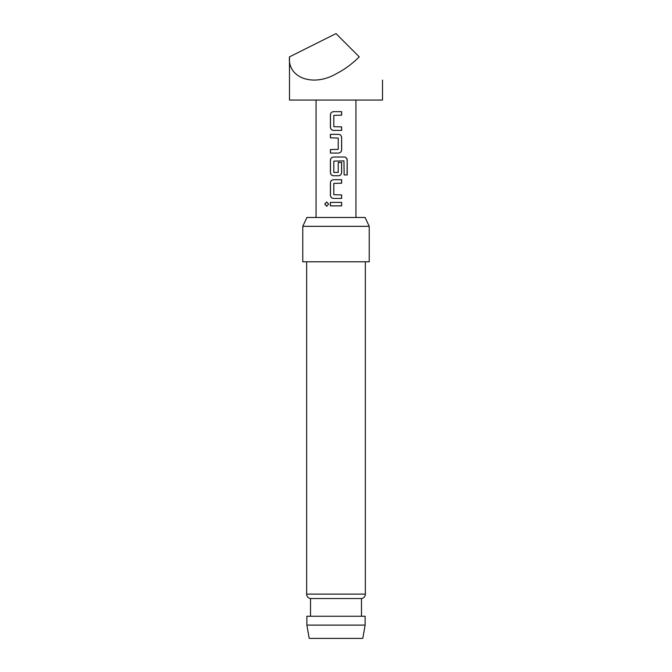 <?xml version="1.0" encoding="UTF-8"?>
<svg xmlns="http://www.w3.org/2000/svg" width="672" height="672" viewBox="0 0 672 672"><rect width="100%" height="100%" fill="white"/><g stroke="black" fill="none" stroke-linecap="round" stroke-linejoin="round"><path stroke-width="1.01" d="M326.71 201.97L324.929 204.128L326.71 206.296M328.616 204.128L326.659 201.97L324.803 204.128L326.659 206.296L328.616 204.128M333.614 111.661C331.674 111.854 330.624 112.938 330.464 114.92L330.464 127.134C330.641 129.125 331.691 130.208 333.614 130.393L341.645 130.393L341.645 126.899L333.816 126.672L333.816 115.382L341.645 115.156L341.645 111.661L333.589 111.661C331.624 111.854 330.565 112.938 330.397 114.92L330.397 127.134C330.574 129.116 331.64 130.208 333.589 130.393M341.578 130.393L341.578 126.899M330.464 149.579L330.464 153.073M330.464 134.341L330.464 137.836M333.614 157.021C331.674 157.214 330.624 158.298 330.464 160.28L330.464 172.494C330.641 174.485 331.691 175.568 333.614 175.753L338.461 175.753C340.418 175.56 341.485 174.476 341.645 172.494L341.645 162.49L338.226 162.49L338.226 172.41L333.816 172.41L333.816 161.129L343.938 160.894L344.148 174.938L347.197 174.938L347.197 160.28C347.063 158.298 346.114 157.206 344.366 157.021L333.589 157.021C331.624 157.214 330.565 158.298 330.397 160.28L330.397 172.494C330.574 174.476 331.64 175.568 333.589 175.753M338.436 175.753C340.368 175.56 341.418 174.476 341.578 172.494L341.578 162.49M333.614 179.701C331.674 179.894 330.624 180.978 330.464 182.96L330.464 195.174C330.641 197.165 331.691 198.248 333.614 198.433L341.645 198.433L341.645 194.939L333.816 194.712L333.816 183.422L341.645 183.196L341.645 179.701L333.589 179.701C331.624 179.894 330.565 180.978 330.397 182.96L330.397 195.174C330.574 197.156 331.64 198.248 333.589 198.433M341.578 198.433L341.578 194.939M330.464 202.381L330.464 205.876M289.481 56.86L336 33.6L359.26 56.86C352.052 64.025 344.299 69.703 336 73.886C312.984 87.2 287.398 77.834 289.481 56.86L289.481 100.061L382.519 100.061L382.519 80.119M336 134.341L338.461 134.341C340.41 134.526 341.468 135.618 341.645 137.6L341.645 149.814C341.485 151.796 340.418 152.88 338.461 153.073L330.397 153.073L330.397 149.579L338.226 149.352L338.226 138.062L330.397 137.836L330.397 134.341L336 134.341M336 202.381L341.645 202.381L341.645 205.876L330.397 205.876L330.397 202.381L336 202.381M362.788 638.4L309.212 638.4L306.869 625.111L365.131 625.111L362.788 638.4M306.642 261.786L306.642 594.124A4.427 4.427 0 0 0 310.523 598.525L310.523 616.249M365.358 261.786L365.358 594.124A4.427 4.427 0 0 1 361.477 598.525L310.523 598.525M302.77 226.338L306.902 217.476L365.098 217.476L369.23 226.338L302.77 226.338L302.77 261.786L369.23 261.786L369.23 226.338M361.477 598.525L361.477 616.249M365.131 625.111L365.131 616.249L306.869 616.249L306.869 625.111M341.578 205.876L341.578 202.381M341.578 183.196L341.578 179.701M347.071 174.938L347.197 160.28M347.071 160.28C346.937 158.29 346.004 157.206 344.274 157.021M338.436 153.073C340.368 152.88 341.418 151.796 341.578 149.814L341.645 137.6M341.578 137.6C341.41 135.61 340.36 134.526 338.436 134.341M341.578 115.156L341.578 111.661M306.642 594.124L365.358 594.124M355.942 217.476L355.942 100.061M316.058 217.476L316.058 100.061"/></g></svg>
